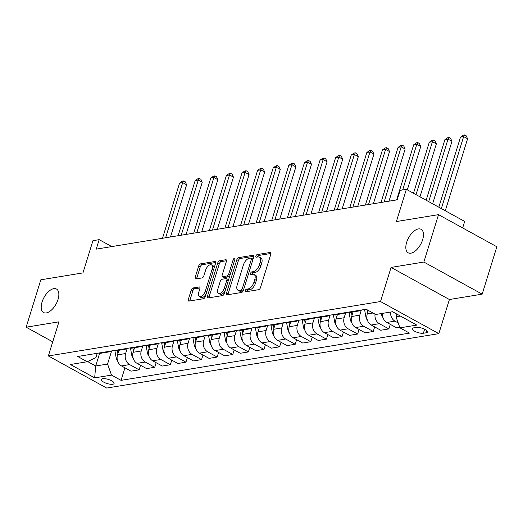 <?xml version="1.0" encoding="UTF-8"?>
<svg xmlns="http://www.w3.org/2000/svg" width="523" height="523" viewBox="0 0 523 523"><rect width="100%" height="100%" fill="white"/><g stroke="black" fill="none" stroke-linecap="round" stroke-linejoin="round"><path stroke-width="0.78" d="M245.195 290.644A1.438 0.739 -61.2 0 0 245.365 291.769A1.438 0.739 -61.2 0 0 245.653 291.808L258.676 289.677A2.059 1.053 -61.2 0 0 260.48 287.611L270.849 254.119A2.059 1.053 -61.2 0 0 270.613 252.517A2.059 1.053 -61.2 0 0 270.195 252.459L257.172 254.59A1.438 0.739 -61.2 0 0 255.91 256.035A1.438 0.739 -61.2 0 0 256.074 257.153A1.438 0.739 -61.2 0 0 256.368 257.198L258.055 256.924A6.577 3.367 -61.2 0 1 259.382 257.113A6.577 3.367 -61.2 0 1 260.134 262.232L259.264 265.024A6.577 3.367 -61.2 0 1 253.505 271.62L251.818 271.895A1.438 0.739 -61.2 0 0 250.556 273.339A1.438 0.739 -61.2 0 0 250.72 274.457A1.438 0.739 -61.2 0 0 251.007 274.503L252.694 274.229A6.577 3.367 -61.2 0 1 254.028 274.418A6.577 3.367 -61.2 0 1 254.773 279.537L253.91 282.328A6.577 3.367 -61.2 0 1 248.144 288.925L246.457 289.199A1.438 0.739 -61.2 0 0 245.195 290.644M254.028 274.418L255.603 275.281A6.577 3.367 -61.2 0 1 256.348 280.406L255.486 283.198A6.577 3.367 -61.2 0 1 249.719 289.794L248.039 290.069A1.438 0.739 -61.2 0 0 246.778 291.514A1.438 0.739 -61.2 0 0 246.745 291.631M270.973 253.459L258.748 255.459A1.438 0.739 -61.2 0 0 257.486 256.904A1.438 0.739 -61.2 0 0 257.453 257.022M259.382 257.113L260.957 257.976A6.577 3.367 -61.2 0 1 261.709 263.102L260.846 265.893A6.577 3.367 -61.2 0 1 255.08 272.49L253.394 272.764A1.438 0.739 -61.2 0 0 252.132 274.209A1.438 0.739 -61.2 0 0 252.099 274.327M58.02 299.483A13.408 6.864 -61.2 0 0 56.497 289.049A13.408 6.864 -61.2 0 0 42.036 302.098A13.408 6.864 -61.2 0 0 43.566 312.538A13.408 6.864 -61.2 0 0 58.02 299.483M422.636 239.75A13.408 6.864 -61.2 0 0 421.113 229.316A13.408 6.864 -61.2 0 0 406.652 242.371A13.408 6.864 -61.2 0 0 408.182 252.805A13.408 6.864 -61.2 0 0 422.636 239.75M112.739 384.248A6.701 2.151 -162.8 0 0 114.099 383.457A6.701 2.151 -162.8 0 0 110.105 380.064A6.701 2.151 -162.8 0 0 102.652 378.698A6.701 2.151 -162.8 0 0 101.292 379.495A6.701 2.151 -162.8 0 0 105.28 382.882A6.701 2.151 -162.8 0 0 112.739 384.248M193.059 287.97A2.059 1.053 -61.2 0 0 191.255 290.03L188.345 299.431A2.059 1.053 -61.2 0 0 188.581 301.032A2.059 1.053 -61.2 0 0 188.999 301.091L203.46 298.718A2.059 1.053 -61.2 0 0 205.264 296.659L215.626 263.167A2.059 1.053 -61.2 0 0 215.398 261.565A2.059 1.053 -61.2 0 0 214.979 261.507L200.518 263.873A2.059 1.053 -61.2 0 0 198.714 265.932L195.203 277.288A2.059 1.053 -61.2 0 0 195.439 278.883A2.059 1.053 -61.2 0 0 195.85 278.949L202.041 277.929A2.059 1.053 -61.2 0 0 203.846 275.869L205.585 270.241A5.498 2.818 -61.2 0 1 211.514 264.886A5.498 2.818 -61.2 0 1 212.142 269.168L205.317 291.219A5.498 2.818 -61.2 0 1 199.387 296.574A5.498 2.818 -61.2 0 1 198.76 292.292L199.897 288.618A2.059 1.053 -61.2 0 0 199.662 287.016A2.059 1.053 -61.2 0 0 199.25 286.957L193.059 287.97L194.634 288.84A2.059 1.053 -61.2 0 0 192.83 290.899L189.921 300.294A2.059 1.053 -61.2 0 0 189.797 300.96M423.852 262.043L391.08 267.416L449.401 299.522L482.18 294.155L423.852 262.043L438.522 214.652L396.382 221.556L406.358 189.333L400.115 190.352L397.179 199.832L96.252 249.131L99.18 239.652L92.937 240.678L82.961 272.901L40.82 279.805L26.15 327.195L52.738 341.833M391.08 267.416L380.515 301.536L48.364 355.954L58.929 321.828L26.15 327.195M226.466 293.181A2.059 1.053 -61.2 0 0 226.701 294.782A2.059 1.053 -61.2 0 0 227.113 294.841L241.58 292.475A2.059 1.053 -61.2 0 0 243.378 290.415L253.747 256.917A2.059 1.053 -61.2 0 0 253.511 255.322A2.059 1.053 -61.2 0 0 253.099 255.257L238.638 257.63A2.059 1.053 -61.2 0 0 236.834 259.689L226.466 293.181L228.041 294.05A2.059 1.053 -61.2 0 0 227.917 294.711M222.517 295.6L208.056 297.966A2.059 1.053 -61.2 0 1 207.638 297.907A2.059 1.053 -61.2 0 1 207.409 296.306L217.777 262.814A2.059 1.053 -61.2 0 1 219.575 260.748L225.766 259.735A2.059 1.053 -61.2 0 1 226.184 259.794A2.059 1.053 -61.2 0 1 226.413 261.395L222.21 274.98A2.059 1.053 -61.2 0 0 222.445 276.582A2.059 1.053 -61.2 0 0 222.863 276.641L226.969 275.967A2.059 1.053 -61.2 0 0 228.767 273.908L233.147 259.768A1.438 0.739 -61.2 0 1 234.696 258.362A1.438 0.739 -61.2 0 1 234.86 259.486L224.321 293.534A2.059 1.053 -61.2 0 1 222.517 295.6M438.522 214.652L496.85 246.758L482.18 294.155M416.354 327.418L413.601 327.869A6.492 2.079 -162.8 0 0 412.287 328.64A6.492 2.079 -162.8 0 0 416.151 331.928A6.492 2.079 -162.8 0 0 423.375 333.249L426.127 332.798A6.492 2.079 -162.8 0 0 427.441 332.027A6.492 2.079 -162.8 0 0 423.578 328.745A6.492 2.079 -162.8 0 0 416.354 327.418M380.515 301.536L438.836 333.641L106.692 388.059L48.364 355.954M124.932 367.819L121.055 380.358L409.502 333.105L399.964 327.849L416.818 325.09L392.544 311.728L375.684 314.486L366.152 309.237L77.705 356.49L87.243 361.739L95.892 357.634L97.239 353.293M121.055 380.358L111.517 375.109L94.663 377.868L70.383 364.505L87.243 361.739M462.665 227.943L464.685 221.438L406.358 189.333M449.401 299.522L438.836 333.641M111.778 246.588L99.18 239.652M399.964 327.849L396.003 316.801L396.839 314.094M396.003 316.801L400.435 316.075M99.632 353.293L95.696 365.995L107.561 364.054L111.621 350.94M140.543 365.263L139.125 369.839L131.012 371.167L121.473 365.917A8.381 6.681 -99.3 0 1 117.518 354.862L118.93 350.286M139.125 369.839L129.593 364.59A8.381 6.681 -99.3 0 1 125.631 353.535L127.226 348.377M156.155 362.707L154.736 367.277L146.617 368.61L137.085 363.361A8.381 6.681 -99.3 0 1 133.123 352.306L134.542 347.73M154.736 367.277L145.198 362.027A8.381 6.681 -99.3 0 1 141.243 350.979L142.838 345.821M171.76 360.151L170.348 364.721L162.228 366.054L152.69 360.805A8.381 6.681 -99.3 0 1 148.735 349.75L150.147 345.173M170.348 364.721L160.809 359.471A8.381 6.681 -99.3 0 1 156.848 348.416L158.443 343.265M187.371 357.595L185.953 362.164L177.84 363.498L168.301 358.248A8.381 6.681 -99.3 0 1 164.34 347.194L165.758 342.617M185.953 362.164L176.414 356.915A8.381 6.681 -99.3 0 1 172.459 345.86L174.054 340.708M202.976 355.039L201.564 359.608L193.445 360.935L183.906 355.686A8.381 6.681 -99.3 0 1 179.951 344.637L181.37 340.055M201.564 359.608L192.026 354.359A8.381 6.681 -99.3 0 1 188.064 343.304L189.659 338.152M218.588 352.482L217.169 357.052L209.056 358.379L199.518 353.13A8.381 6.681 -99.3 0 1 195.556 342.075L196.975 337.498M217.169 357.052L207.631 351.802A8.381 6.681 -99.3 0 1 203.676 340.748L205.271 335.596M234.193 349.92L232.781 354.496L224.661 355.823L215.123 350.573A8.381 6.681 -99.3 0 1 211.168 339.519L212.586 334.942M232.781 354.496L223.243 349.246A8.381 6.681 -99.3 0 1 219.281 338.191L220.876 333.04M249.804 347.364L248.386 351.94L240.273 353.267L230.735 348.017A8.381 6.681 -99.3 0 1 226.773 336.962L228.191 332.386M248.386 351.94L238.848 346.69A8.381 6.681 -99.3 0 1 234.892 335.635L236.488 330.484M265.409 344.807L263.997 349.384L255.878 350.711L246.34 345.461A8.381 6.681 -99.3 0 1 242.384 334.406L243.803 329.83M263.997 349.384L254.459 344.134A8.381 6.681 -99.3 0 1 250.497 333.079L252.093 327.921M281.021 342.251L279.602 346.821L271.489 348.155L261.951 342.905A8.381 6.681 -99.3 0 1 257.989 331.85L259.408 327.274M279.602 346.821L270.064 341.571A8.381 6.681 -99.3 0 1 266.109 330.523L267.704 325.365M296.626 339.695L295.214 344.265L287.094 345.598L277.556 340.349A8.381 6.681 -99.3 0 1 273.601 329.294L275.02 324.718M295.214 344.265L285.676 339.015A8.381 6.681 -99.3 0 1 281.72 327.96L283.316 322.809M312.238 337.139L310.819 341.709L302.706 343.042L293.168 337.793A8.381 6.681 -99.3 0 1 289.212 326.738L290.625 322.161M310.819 341.709L301.287 336.459A8.381 6.681 -99.3 0 1 297.326 325.404L298.921 320.253M327.843 334.583L326.43 339.152L318.311 340.48L308.779 335.23A8.381 6.681 -99.3 0 1 304.817 324.182L306.236 319.599M326.43 339.152L316.892 333.903A8.381 6.681 -99.3 0 1 312.937 322.848L314.532 317.696M343.454 332.02L342.035 336.596L333.922 337.923L324.384 332.674A8.381 6.681 -99.3 0 1 320.429 321.619L321.841 317.043M342.035 336.596L332.504 331.347A8.381 6.681 -99.3 0 1 328.542 320.292L330.137 315.14M359.059 329.464L357.647 334.04L349.527 335.367L339.996 330.118A8.381 6.681 -99.3 0 1 336.034 319.063L337.453 314.486M357.647 334.04L348.109 328.79A8.381 6.681 -99.3 0 1 344.154 317.736L345.749 312.584M374.671 326.908L373.252 331.484L365.139 332.811L355.601 327.561A8.381 6.681 -99.3 0 1 351.646 316.507L353.058 311.93M373.252 331.484L363.72 326.234A8.381 6.681 -99.3 0 1 359.759 315.179L361.354 310.028M390.282 324.352L388.864 328.921L380.744 330.255L371.212 325.005A8.381 6.681 -99.3 0 1 367.251 313.95L368.336 310.446M87.635 361.556L95.696 365.995L94.663 377.868M398.193 322.913L394.937 321.115A8.381 6.681 -99.3 0 1 390.589 312.048M382.476 313.375A8.381 6.681 -99.3 0 0 386.817 322.449L396.356 327.699L399.709 327.15M366.917 309.662L366.244 309.773A8.381 6.681 -99.3 0 1 363.831 309.623M388.864 328.921L379.325 323.672A8.381 6.681 -99.3 0 1 375.037 314.133M360.994 310.087A8.381 6.681 -99.3 0 1 358.752 310.995A8.381 6.681 -99.3 0 1 356.34 310.845M358.752 310.995L350.639 312.329A8.381 6.681 -99.3 0 1 348.22 312.179M345.383 312.643A8.381 6.681 -99.3 0 1 343.147 313.558A8.381 6.681 -99.3 0 1 340.728 313.401M343.147 313.558L335.027 314.885A8.381 6.681 -99.3 0 1 332.615 314.735M329.778 315.199A8.381 6.681 -99.3 0 1 327.535 316.114A8.381 6.681 -99.3 0 1 325.123 315.964M327.535 316.114L319.422 317.441A8.381 6.681 -99.3 0 1 317.003 317.291M314.166 317.755A8.381 6.681 -99.3 0 1 311.93 318.67A8.381 6.681 -99.3 0 1 309.511 318.52M311.93 318.67L303.811 319.998A8.381 6.681 -99.3 0 1 301.398 319.847M298.561 320.311A8.381 6.681 -99.3 0 1 296.319 321.227A8.381 6.681 -99.3 0 1 293.906 321.076M296.319 321.227L288.199 322.554A8.381 6.681 -99.3 0 1 285.787 322.403M282.95 322.868A8.381 6.681 -99.3 0 1 280.707 323.783A8.381 6.681 -99.3 0 1 278.295 323.632M280.707 323.783L272.594 325.11A8.381 6.681 -99.3 0 1 270.182 324.96M267.345 325.424A8.381 6.681 -99.3 0 1 265.102 326.339A8.381 6.681 -99.3 0 1 262.69 326.189M265.102 326.339L256.983 327.673A8.381 6.681 -99.3 0 1 254.57 327.516M251.733 327.986A8.381 6.681 -99.3 0 1 249.491 328.895A8.381 6.681 -99.3 0 1 247.078 328.745M249.491 328.895L241.378 330.229A8.381 6.681 -99.3 0 1 238.965 330.078M236.121 330.543A8.381 6.681 -99.3 0 1 233.886 331.451A8.381 6.681 -99.3 0 1 231.473 331.301M233.886 331.451L225.766 332.785A8.381 6.681 -99.3 0 1 223.354 332.635M220.516 333.099A8.381 6.681 -99.3 0 1 218.274 334.014A8.381 6.681 -99.3 0 1 215.862 333.857M218.274 334.014L210.161 335.341A8.381 6.681 -99.3 0 1 207.749 335.191M204.905 335.655A8.381 6.681 -99.3 0 1 202.669 336.57A8.381 6.681 -99.3 0 1 200.257 336.42M202.669 336.57L194.549 337.897A8.381 6.681 -99.3 0 1 192.137 337.747M189.3 338.211A8.381 6.681 -99.3 0 1 187.057 339.126A8.381 6.681 -99.3 0 1 184.645 338.976M187.057 339.126L178.944 340.453A8.381 6.681 -99.3 0 1 176.526 340.303M173.688 340.767A8.381 6.681 -99.3 0 1 171.452 341.682A8.381 6.681 -99.3 0 1 169.034 341.532M171.452 341.682L163.333 343.01A8.381 6.681 -99.3 0 1 160.921 342.859M158.083 343.323A8.381 6.681 -99.3 0 1 155.841 344.239A8.381 6.681 -99.3 0 1 153.429 344.088M155.841 344.239L147.728 345.566A8.381 6.681 -99.3 0 1 145.309 345.415M142.472 345.88A8.381 6.681 -99.3 0 1 140.236 346.795A8.381 6.681 -99.3 0 1 137.817 346.644M140.236 346.795L132.116 348.128A8.381 6.681 -99.3 0 1 129.704 347.972M126.867 348.442A8.381 6.681 -99.3 0 1 124.624 349.351A8.381 6.681 -99.3 0 1 122.212 349.201M124.624 349.351L116.511 350.685A8.381 6.681 -99.3 0 1 114.092 350.534M111.255 350.998A8.381 6.681 -99.3 0 1 109.019 351.907A8.381 6.681 -99.3 0 1 106.6 351.757M109.019 351.907L100.9 353.241A8.381 6.681 -99.3 0 1 98.487 353.09M107.561 364.054L111.517 375.109M253.871 256.257L240.214 258.499A2.059 1.053 -61.2 0 0 238.41 260.559L228.041 294.05M241.038 290.088A1.438 0.739 -61.2 0 0 242.299 288.65L251.4 259.245A1.438 0.739 -61.2 0 0 251.236 258.127A1.438 0.739 -61.2 0 0 250.942 258.087L249.164 258.375A6.577 3.367 -61.2 0 0 243.398 264.971L237.181 285.068A6.577 3.367 -61.2 0 0 237.926 290.193A6.577 3.367 -61.2 0 0 239.259 290.383L241.038 290.088L242.613 290.958A1.438 0.739 -61.2 0 0 243.372 290.435M253.021 259.271A1.438 0.739 -61.2 0 0 252.812 258.996L251.236 258.127M237.926 290.193L239.508 291.056A6.577 3.367 -61.2 0 0 240.835 291.252L239.259 290.383M242.613 290.958L240.835 291.252M226.544 260.735L221.151 261.618A2.059 1.053 -61.2 0 0 219.353 263.684L208.984 297.175A2.059 1.053 -61.2 0 0 208.86 297.835M222.445 276.582L224.021 277.452A2.059 1.053 -61.2 0 0 224.439 277.51L228.544 276.837A2.059 1.053 -61.2 0 0 229.78 275.889M217.849 289.075A5.498 2.818 -61.2 0 0 218.477 293.357A5.498 2.818 -61.2 0 0 224.406 288.003L226.812 280.23A2.059 1.053 -61.2 0 0 226.577 278.635A2.059 1.053 -61.2 0 0 226.158 278.576L222.053 279.243A2.059 1.053 -61.2 0 0 220.255 281.309L217.849 289.075M218.477 293.357L220.052 294.227A5.498 2.818 -61.2 0 0 225.191 290.729M228.492 280.06A2.059 1.053 -61.2 0 0 228.152 279.498L226.577 278.635M200.021 287.957L194.634 288.84M199.387 296.574L200.963 297.443A5.498 2.818 -61.2 0 0 206.101 293.946M214.057 268.247A5.498 2.818 -61.2 0 0 213.09 265.756L211.514 264.886M215.757 262.5L202.094 264.743A2.059 1.053 -61.2 0 0 200.289 266.802L196.779 278.151A2.059 1.053 -61.2 0 0 196.655 278.811M445.295 210.762L467.582 138.772L463.64 136.601L460.515 137.118L438.823 207.2M441.353 208.592L463.64 136.601L464.646 134.941L466.222 135.81L467.582 138.772M460.515 137.118L463.398 135.15L464.646 134.941M382.967 317.539A5.55 4.426 -99.3 0 1 381.542 314.473L381.372 313.558M432.632 203.793L451.97 141.328L448.028 139.157L444.91 139.674L426.16 200.231M428.697 201.623L448.028 139.157L449.041 137.503L450.617 138.366L451.97 141.328M444.91 139.674L447.793 137.706L449.041 137.503M367.362 320.096A5.55 4.426 -99.3 0 1 365.93 317.03L364.616 309.786M419.976 196.825L436.365 143.884L432.423 141.72L429.298 142.23L413.503 193.262M367.048 309.734L367.61 312.8M416.033 194.661L432.423 141.72L433.43 140.059L435.005 140.922L436.365 143.884M429.298 142.23L432.181 140.262L433.43 140.059M351.75 322.652A5.55 4.426 -99.3 0 1 350.325 319.586L349.011 312.342M407.319 189.856L420.754 146.447L416.811 144.276L413.693 144.786L396.624 199.923M351.423 312.198L351.999 315.356M402.677 189.934L416.811 144.276L417.825 142.616L419.4 143.479L420.754 146.447M413.693 144.786L416.576 142.818L417.825 142.616M336.145 325.208A5.55 4.426 -99.3 0 1 334.713 322.142L333.399 314.898M388.994 201.172L405.148 149.003L401.206 146.832L398.081 147.342L381.019 202.479M335.818 314.754L336.394 317.919M384.137 201.97L401.206 146.832L402.213 145.172L403.789 146.041L405.148 149.003M398.081 147.342L400.964 145.374L402.213 145.172M320.534 327.771A5.55 4.426 -99.3 0 1 319.108 324.698L317.794 317.461M373.389 203.728L389.537 151.559L385.595 149.388L382.476 149.898L365.407 205.036M320.207 317.311L320.782 320.475M368.532 204.526L385.595 149.388L386.608 147.728L388.184 148.597L389.537 151.559M382.476 149.898L385.359 147.931L386.608 147.728M304.922 330.327A5.55 4.426 -99.3 0 1 303.497 327.254L302.183 320.017M357.778 206.284L373.932 154.115L369.99 151.945L366.865 152.454L349.802 207.592M304.602 319.867L305.171 323.031M352.92 207.082L369.99 151.945L370.997 150.284L372.572 151.154L373.932 154.115M366.865 152.454L369.748 150.487L370.997 150.284M289.317 332.883A5.55 4.426 -99.3 0 1 287.892 329.81L286.578 322.573M342.173 208.84L358.32 156.671L354.378 154.501L351.26 155.011L334.19 210.148M288.99 322.43L289.565 325.587M337.309 209.638L354.378 154.501L355.392 152.84L356.967 153.71L358.32 156.671M351.26 155.011L354.143 153.049L355.392 152.84M273.706 335.439A5.55 4.426 -99.3 0 1 272.28 332.373L270.966 325.129M326.561 211.403L342.715 159.227L338.773 157.057L335.648 157.573L318.579 212.711M273.385 324.986L273.954 328.143M321.704 212.194L338.773 157.057L339.78 155.396L341.356 156.266L342.715 159.227M335.648 157.573L338.531 155.606L339.78 155.396M258.101 337.995A5.55 4.426 -99.3 0 1 256.675 334.929L255.361 327.686M310.956 213.959L327.104 161.784L323.162 159.613L320.043 160.13L302.974 215.267M257.774 327.542L258.349 330.699M306.092 214.757L323.162 159.613L324.168 157.959L325.751 158.822L327.104 161.784M320.043 160.13L322.92 158.162L324.168 157.959M242.489 340.551A5.55 4.426 -99.3 0 1 241.064 337.485L239.75 330.242M295.345 216.515L311.492 164.34L307.557 162.176L304.432 162.686L287.362 217.823M242.169 330.098L242.737 333.256M290.487 217.313L307.557 162.176L308.563 160.515L310.139 161.378L311.492 164.34M304.432 162.686L307.315 160.718L308.563 160.515M226.884 343.108A5.55 4.426 -99.3 0 1 225.452 340.042L224.138 332.798M279.74 219.072L295.887 166.902L291.945 164.732L288.827 165.242L271.757 220.379M226.557 332.654L227.132 335.812M274.876 219.869L291.945 164.732L292.952 163.071L294.534 163.941L295.887 166.902M288.827 165.242L291.703 163.274L292.952 163.071M211.272 345.664A5.55 4.426 -99.3 0 1 209.847 342.598L208.533 335.361M264.128 221.628L280.276 169.459L276.34 167.288L273.215 167.798L256.146 222.935M210.952 335.21L211.521 338.374M259.271 222.425L276.34 167.288L277.347 165.628L278.922 166.497L280.276 169.459M273.215 167.798L276.098 165.83L277.347 165.628M195.667 348.226A5.55 4.426 -99.3 0 1 194.236 345.154L192.922 337.917M248.517 224.184L264.671 172.015L260.729 169.844L257.61 170.354L240.541 225.491M195.341 337.766L195.916 340.931M243.659 224.982L260.729 169.844L261.735 168.184L263.311 169.053L264.671 172.015M257.61 170.354L260.487 168.386L261.735 168.184M180.056 350.783A5.55 4.426 -99.3 0 1 178.631 347.71L177.317 340.473M232.912 226.74L249.059 174.571L245.124 172.4L241.999 172.91L224.929 228.048M179.729 340.323L180.304 343.487M228.054 227.538L245.124 172.4L246.13 170.74L247.706 171.609L249.059 174.571M241.999 172.91L244.882 170.943L246.13 170.74M164.451 353.339A5.55 4.426 -99.3 0 1 163.019 350.266L161.705 343.029M217.3 229.303L233.454 177.127L229.512 174.957L226.387 175.466L209.324 230.61M164.124 342.885L164.699 346.043M212.443 230.094L229.512 174.957L230.519 173.296L232.094 174.166L233.454 177.127M226.387 175.466L229.27 173.505L230.519 173.296M148.839 355.895A5.55 4.426 -99.3 0 1 147.414 352.829L146.1 345.585M201.695 231.859L217.843 179.683L213.9 177.513L210.782 178.029L193.713 233.166M148.512 345.442L149.088 348.599M196.838 232.65L213.9 177.513L214.914 175.852L216.489 176.722L217.843 179.683M210.782 178.029L213.665 176.061L214.914 175.852M133.234 358.451A5.55 4.426 -99.3 0 1 131.803 355.385L130.489 348.141M186.083 234.415L202.238 182.239L198.295 180.075L195.171 180.585L178.108 235.723M132.907 347.998L133.483 351.155M181.226 235.213L198.295 180.075L199.302 178.415L200.878 179.278L202.238 182.239M195.171 180.585L198.054 178.618L199.302 178.415M117.623 361.007A5.55 4.426 -99.3 0 1 116.198 357.941L114.883 350.698M170.478 236.971L186.626 184.796L182.684 182.632L179.566 183.142L162.496 238.279M117.296 350.554L117.871 353.711M165.621 237.769L182.684 182.632L183.697 180.971L185.273 181.834L186.626 184.796M179.566 183.142L182.449 181.174L183.697 180.971M117.518 354.862L125.631 353.535M133.123 352.306L141.243 350.979M148.735 349.75L156.848 348.416M164.34 347.194L172.459 345.86M179.951 344.637L188.064 343.304M195.556 342.075L203.676 340.748M211.168 339.519L219.281 338.191M226.773 336.962L234.892 335.635M242.384 334.406L250.497 333.079M257.989 331.85L266.109 330.523M273.601 329.294L281.72 327.96M289.212 326.738L297.326 325.404M304.817 324.182L312.937 322.848M320.429 321.619L328.542 320.292M336.034 319.063L344.154 317.736M351.646 316.507L359.759 315.179M367.251 313.95L372.997 313.009M386.817 322.449L394.937 321.115M371.212 325.005L379.325 323.672M355.601 327.561L363.72 326.234M339.996 330.118L348.109 328.79M324.384 332.674L332.504 331.347M308.779 335.23L316.892 333.903M293.168 337.793L301.287 336.459M277.556 340.349L285.676 339.015M261.951 342.905L270.064 341.571M246.34 345.461L254.459 344.134M230.735 348.017L238.848 346.69M215.123 350.573L223.243 349.246M199.518 353.13L207.631 351.802M183.906 355.686L192.026 354.359M168.301 358.248L176.414 356.915M152.69 360.805L160.809 359.471M137.085 363.361L145.198 362.027M121.473 365.917L129.593 364.59M426.788 330.654L426.127 332.798M424.624 329.222L423.375 333.249M249.719 289.794L248.144 288.925M255.486 283.198L253.91 282.328M256.348 280.406L254.773 279.537M253.394 272.764L251.818 271.895M255.08 272.49L253.505 271.62M260.846 265.893L259.264 265.024M261.709 263.102L260.134 262.232M258.748 255.459L257.172 254.59M270.881 252.838L270.195 252.459M248.039 290.069L246.457 289.199M238.41 260.559L236.834 259.689M240.214 258.499L238.638 257.63M253.786 255.636L253.099 255.257M243.692 289.415L242.299 288.65M252.792 260.016L251.4 259.245M208.984 297.175L207.409 296.306M219.353 263.684L217.777 262.814M221.151 261.618L219.575 260.748M226.452 260.114L225.766 259.735M224.439 277.51L222.863 276.641M228.544 276.837L226.969 275.967M230.159 274.673L228.767 273.908M234.539 260.532L233.147 259.768M225.799 288.768L224.406 288.003M228.198 281.001L226.812 280.23M199.936 287.336L199.25 286.957M206.709 291.984L205.317 291.219M213.534 269.933L212.142 269.168M196.779 278.151L195.203 277.288M200.289 266.802L198.714 265.932M202.094 264.743L200.518 263.873M215.666 261.886L214.979 261.507M189.921 300.294L188.345 299.431M192.83 290.899L191.255 290.03M381.542 314.473L382.437 314.323M365.93 317.03L366.832 316.879M350.325 319.586L351.221 319.435M334.713 322.142L335.616 321.998M319.108 324.698L320.004 324.554M303.497 327.254L304.393 327.11M287.892 329.81L288.788 329.667M272.28 332.373L273.176 332.223M256.675 334.929L257.571 334.779M241.064 337.485L241.959 337.335M225.452 340.042L226.354 339.891M209.847 342.598L210.743 342.454M194.236 345.154L195.138 345.01M178.631 347.71L179.526 347.566M163.019 350.266L163.921 350.122M147.414 352.829L148.31 352.679M131.803 355.385L132.705 355.235M116.198 357.941L117.093 357.791"/></g></svg>
